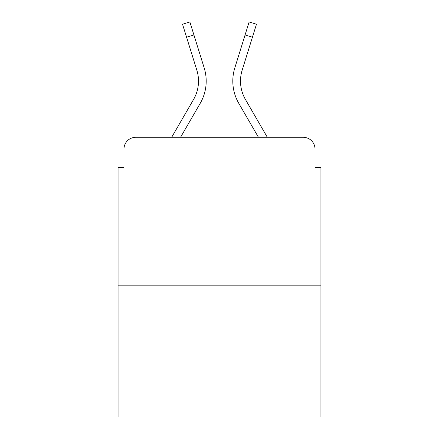 <?xml version="1.0" encoding="UTF-8"?>
<svg xmlns="http://www.w3.org/2000/svg" width="439" height="439" viewBox="0 0 439 439"><rect width="100%" height="100%" fill="white"/><g stroke="black" fill="none" stroke-linecap="round" stroke-linejoin="round"><path stroke-width="0.66" d="M123.979 149.117L123.979 167.451L123.979 149.117A11.831 11.831 0 0 1 135.81 137.286L171.676 137.286L193.566 99.472A36.673 36.673 0 0 0 196.842 70.196L182.531 24.238L189.873 21.95L204.184 67.908A44.361 44.361 0 0 1 200.222 103.324L180.561 137.286M320.936 285.152L118.064 285.152L118.064 417.05L320.936 417.05L320.936 167.451L315.021 167.451L315.021 149.117A11.831 11.831 0 0 0 303.19 137.286L135.81 137.286M118.064 285.152L118.064 167.451L123.979 167.451M252.42 37.227L245.083 34.939L249.127 21.95L256.469 24.238L242.158 70.196A36.673 36.673 0 0 0 245.434 99.472A36.673 36.673 0 0 1 242.158 70.196A36.673 36.673 0 0 0 245.434 99.472A36.673 36.673 0 0 1 242.158 70.196A36.673 36.673 0 0 0 245.434 99.472A36.673 36.673 0 0 1 242.158 70.196A36.673 36.673 0 0 0 245.434 99.472A36.673 36.673 0 0 1 242.158 70.196A36.673 36.673 0 0 0 245.434 99.472A36.673 36.673 0 0 1 242.158 70.196A36.673 36.673 0 0 0 245.434 99.472L267.324 137.286L303.19 137.286M315.021 167.451L315.021 149.117M234.816 67.908L245.083 34.939L234.816 67.908A44.361 44.361 0 0 0 238.778 103.324L258.439 137.286M186.58 37.227L193.917 34.939L204.184 67.908M193.566 99.472A36.673 36.673 0 0 0 196.842 70.196A36.673 36.673 0 0 1 193.566 99.472A36.673 36.673 0 0 0 196.842 70.196A36.673 36.673 0 0 1 193.566 99.472A36.673 36.673 0 0 0 196.842 70.196A36.673 36.673 0 0 1 193.566 99.472A36.673 36.673 0 0 0 196.842 70.196A36.673 36.673 0 0 1 193.566 99.472A36.673 36.673 0 0 0 196.842 70.196A36.673 36.673 0 0 1 193.566 99.472"/></g></svg>
